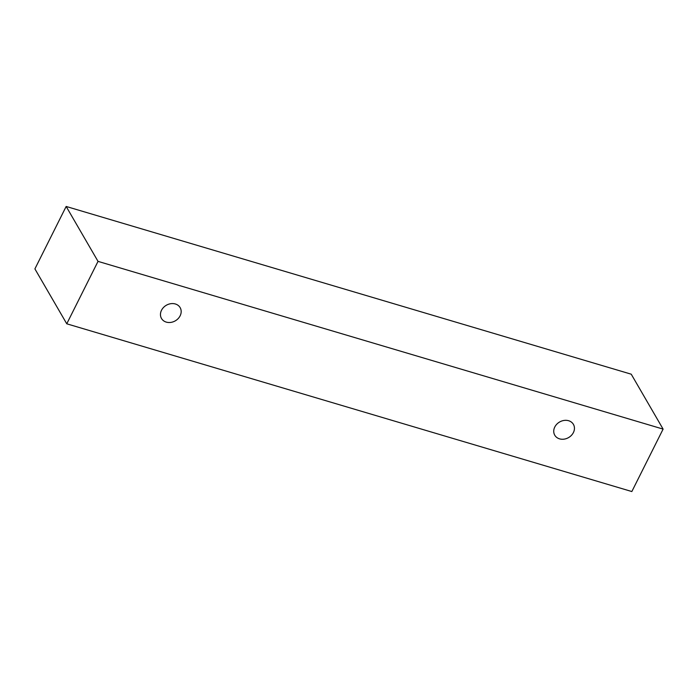 <?xml version="1.0" encoding="UTF-8"?>
<svg xmlns="http://www.w3.org/2000/svg" width="698" height="698" viewBox="0 0 698 698"><rect width="100%" height="100%" fill="white"/><g stroke="black" fill="none" stroke-linecap="round" stroke-linejoin="round"><path stroke-width="1.05" d="M166.281 322.11A10.784 8.995 -30.1 0 1 161.491 318.463A10.784 8.995 -30.1 0 1 161.5 310.287A10.784 8.995 -30.1 0 1 170.827 303.691A10.784 8.995 -30.1 0 1 180.145 307.635A10.784 8.995 -30.1 0 1 178.13 318.628A10.784 8.995 -30.1 0 1 166.281 322.11M554.779 427.019A10.784 8.995 -30.1 0 1 564.106 420.432A10.784 8.995 -30.1 0 1 573.416 424.375A10.784 8.995 -30.1 0 1 571.409 435.369A10.784 8.995 -30.1 0 1 559.552 438.85A10.784 8.995 -30.1 0 1 554.762 435.203A10.784 8.995 -30.1 0 1 554.779 427.019M98.025 261.375L663.1 429.104L631.838 491.54L66.764 323.802L98.025 261.375L66.162 206.46L631.236 374.198L663.1 429.104M66.764 323.802L34.9 268.896L66.162 206.46"/></g></svg>
